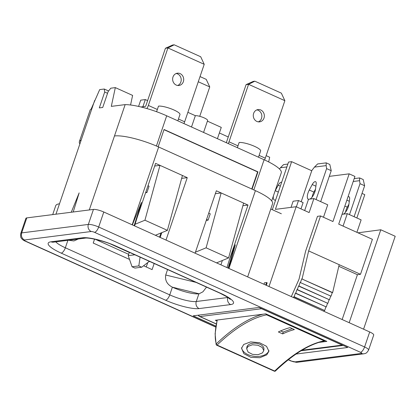<?xml version="1.0" encoding="UTF-8"?>
<svg xmlns="http://www.w3.org/2000/svg" width="416" height="416" viewBox="0 0 416 416"><rect width="100%" height="100%" fill="white"/><g stroke="black" fill="none" stroke-linecap="round" stroke-linejoin="round"><path stroke-width="0.62" d="M217.428 138.684L221.276 127.39L207.412 121.139M228.259 136.984L219.372 132.974M138.58 106.423L140.712 100.157L145.33 99.57L147.612 100.604M142.891 106.73L145.33 99.57M187.876 112.325L195.354 115.695A6.88 1.487 18.8 0 1 202.93 117.374A6.88 1.487 18.8 0 1 207.626 120.51L203.57 132.434M191.506 126.994L195.354 115.695M237.375 147.685L239.138 142.506A12.043 2.605 18.8 0 1 252.398 145.444A12.043 2.605 18.8 0 1 260.619 150.935L258.482 157.206M156.588 111.717L158.491 106.127A12.043 2.605 18.8 0 1 171.751 109.065A12.043 2.605 18.8 0 1 179.967 114.556L177.835 120.827M228.051 268.06L235.326 244.821L229.372 259.766L247.998 205.057L242.902 205.707M228.743 268.372L235.326 244.821M226.959 267.566L229.372 259.766M195.442 252.179L206.112 247.816L228.576 257.951L216.544 262.87M215.353 193.684L221.156 192.946L206.112 247.816M195.094 253.193L216.346 190.778L243.62 203.081L228.576 257.951M208.738 213.117L210.257 213.803L208.094 220.158L206.263 220.392M247.998 205.057L243.62 203.081M145.829 192.072L146.916 192.561L149.079 186.202L147.992 185.713M176.155 198.416L175.204 201.9M206.575 219.476L208.094 220.158M145.605 192.728L146.916 192.561M166.005 240.074L187.252 177.653L182.442 175.484L167.398 230.355L144.934 220.22L135.065 224.255M167.398 230.355L155.366 235.274M182.442 175.484L159.978 165.35L144.934 220.22M154.7 166.02L159.978 165.35L155.6 163.374L136.973 218.083L141.43 202.462L132.356 224.895M187.252 177.653L181.652 178.365M160.16 237.432L161.788 232.648M134.15 225.701L141.43 202.462M288.387 359.684L291.45 361.067A2.616 0.567 -161.2 0 0 294.809 361.904L361.468 353.434A5.434 4.852 82.8 0 0 363.865 353.803C364.832 353.382 366.2 354.25 368.607 350.017L373.719 335.01A8.05 1.742 -161.2 0 0 369.699 331.958L103.787 212.004A8.05 1.742 -161.2 0 0 93.449 209.425L26.79 217.896A8.05 1.742 -161.2 0 0 25.906 218.343L20.8 233.35C20.504 236.231 20.706 237.848 21.403 238.196C22.147 239.382 23.348 240.334 25.017 241.046L215.774 327.096M281.351 213.767L270.785 208.998M206.528 287.113L202.935 291.798L199.072 293.79L172.38 287.18C167.097 284.461 164.871 280.405 165.714 275.018L167.575 269.547M172.952 287.446A20.644 4.467 -161.2 0 0 198.89 293.816L199.072 293.79M78.333 238.992L73.902 240.937L68.422 240.25M95.436 239.351L128.658 254.337M149.796 261.524L149.105 261.529M110.505 243.968L129.298 252.45M149.224 261.435L149.75 261.674M154.175 263.5L152.095 269.61L143.588 265.767M129.516 259.423L93.226 243.053L94.552 239.158M146.25 266.973L147.753 262.569M156.416 146.016L166.702 115.804A34.403 7.446 -161.2 0 0 125.143 104.619L114.473 135.97A34.403 7.446 18.8 0 1 158.662 147.004L255.414 190.648A34.403 7.446 18.8 0 1 272.589 203.694L247.666 276.91M271.7 200.923L281.284 172.78A34.403 7.446 -161.2 0 0 264.103 159.739L166.702 115.804M163.992 129.688L257.587 171.907L251.763 189.004M252.07 189.145L257.956 171.86L257.587 171.907M158.174 146.786L164.06 129.501L257.956 171.86M79.877 143.92A34.403 7.446 18.8 0 1 79.362 141.669L90.033 110.323A34.403 7.446 18.8 0 1 91.109 109.169L99.694 89.601L104.255 89.024L108.602 90.984M104.255 89.024L104.712 92.009L107.557 93.293M104.712 92.009L99.299 107.905L102.731 107.468L108.144 91.572L110.765 88.197L115.326 87.615L132.61 95.41L130.556 105.004M115.326 87.615L111.306 106.376L125.143 104.619M71.266 212.243L79.149 192.899L73.2 211.999M52.702 214.604L55.728 205.702A34.403 7.446 18.8 0 1 59.493 203.793L94.671 100.459M79.362 141.669A34.403 7.446 18.8 0 1 81.141 140.208M266.157 155.652L269.682 157.243L268.679 161.928M363.568 329.191L395.2 236.278L380.796 229.778L349.17 322.696M357.973 232.82L380.796 229.778M296.015 354.058L347.76 347.48L259.048 307.46L193.19 315.832L215.935 326.092M134.555 225.883L136.973 218.083M220.906 264.836L222.388 260.478M129.35 252.299L128.211 255.637L134.872 254.795M128.211 255.637L132.054 266.776L138.824 265.912L140.083 257.14M132.054 266.776L134.935 268.076L141.705 267.212L138.824 265.912M149.365 261.331L141.705 267.212M159.567 237.167L160.997 232.97M198.281 81.754L209.747 86.928L206.232 79.373L200.044 76.58M209.747 86.928L199.742 116.319M237.994 145.865L229.003 141.809A6.261 2.475 114.3 0 1 228.275 143.577M229.003 141.809L248.576 84.323L246.08 84.64L253.276 81.385L254.847 81.188L281.346 93.142L284.866 100.693L265.294 158.179A6.261 2.475 114.3 0 1 264.566 159.952M226.216 142.652A0.686 0.27 -65.7 0 0 226.512 142.126L246.08 84.64M256.812 109.897A6.193 5.528 -97.2 0 1 261.508 118.373A6.193 5.528 -97.2 0 1 258.331 121.862M264.004 118.061A6.193 5.528 -97.2 0 1 259.6 121.862A6.193 5.528 -97.2 0 1 253.635 113.381A6.193 5.528 -97.2 0 1 258.034 109.574A6.193 5.528 -97.2 0 1 264.004 118.061M284.866 100.693L248.576 84.323L254.847 81.188M157.347 109.486L148.356 105.43A6.261 2.475 114.3 0 1 146.884 108.555M148.356 105.43L167.924 47.944L165.433 48.261L172.63 45.006L174.2 44.808L200.699 56.758L204.214 64.314L184.647 121.8A6.261 2.475 114.3 0 1 183.919 123.568M165.433 48.261L145.865 105.747A0.686 0.27 -65.7 0 1 145.34 106.423L140.967 106.974M176.16 73.518A6.193 5.528 -97.2 0 1 180.861 81.994A6.193 5.528 -97.2 0 1 177.684 85.483M183.352 81.676A6.193 5.528 -97.2 0 1 178.953 85.483A6.193 5.528 -97.2 0 1 172.983 77.002A6.193 5.528 -97.2 0 1 177.388 73.195A6.193 5.528 -97.2 0 1 183.352 81.676M204.214 64.314L167.924 47.944L174.2 44.808M345.488 212.233A7.566 2.995 114.3 0 1 346.07 210.007A7.566 2.995 114.3 0 1 347.308 207.173L348.925 204.168M347.984 196.877A4.815 1.903 114.3 0 1 348.993 196.752A4.815 1.903 114.3 0 1 349.596 199.108L348.904 204.308A7.566 2.995 114.3 0 1 348.234 207.069A7.566 2.995 114.3 0 1 343.434 214.141M312.073 197.163A7.566 2.995 114.3 0 1 312.66 194.938A7.566 2.995 114.3 0 1 313.898 192.104L315.51 189.098M308.464 199.378A7.566 2.995 114.3 0 1 308.324 199.326A7.566 2.995 114.3 0 1 308.053 192.858A7.566 2.995 114.3 0 1 309.286 190.024L312.234 184.538A4.815 1.903 114.3 0 1 315.583 181.678A4.815 1.903 114.3 0 1 316.181 184.038L315.494 189.238A7.566 2.995 114.3 0 1 314.824 192A7.566 2.995 114.3 0 1 310.019 199.072M275.673 199.893A7.566 2.995 114.3 0 1 274.29 199.992A7.566 2.995 114.3 0 1 273.4 195.931M275.059 191.053A7.566 2.995 114.3 0 1 275.252 190.689L278.2 185.203A4.815 1.903 114.3 0 1 281.549 182.343A4.815 1.903 114.3 0 1 281.632 182.385M280.644 330.912L283.187 332.056L292.25 328.604M282.682 333.897L278.361 331.947A192.655 76.19 114.3 0 1 290.051 327.61L294.367 329.56A192.655 76.19 114.3 0 0 282.682 333.897L283.187 332.056M246.688 348.681L246.823 347.381A8.601 5.07 6 0 1 248.175 345.025A8.601 5.07 6 0 1 258.05 343.616A8.601 5.07 6 0 1 263.931 349.164L263.786 350.532M248.03 346.414L246.678 348.769L248.134 352.097L252.554 354.39L258.102 354.666L262.434 352.908L263.78 350.631L262.304 347.49L257.884 345.228L252.351 344.776L248.03 346.414M241.67 347.552A13.759 8.112 -174 0 0 251.67 355.862A13.759 8.112 -174 0 0 266.9 353.47A13.759 8.112 -174 0 0 268.913 350.49M243.708 344.464L250.63 341.9L259.459 342.706L266.536 346.31L268.902 351.244L266.755 354.858L259.808 357.718L250.926 357.36L243.859 353.683L241.54 348.27L243.708 344.464M217.282 320.018A46.8 18.507 -65.7 0 0 216.263 343.871A1.03 0.676 46.3 0 0 217.084 345.056A192.655 76.19 114.3 0 1 266.609 314.86A1.03 0.406 -65.7 0 0 267.088 314.439M275.449 370.999C293.394 353.948 309.816 343.918 324.719 340.907A1.03 0.91 -101.1 0 1 324.215 340.844A192.655 76.19 -65.7 0 0 274.69 371.041A1.03 0.406 -65.7 0 1 274.31 371.192A1.03 1.03 0 0 0 275.449 370.999A1.03 0.676 -133.7 0 1 274.69 371.041L217.084 345.056A1.03 0.406 -65.7 0 1 216.705 345.207A1.03 0.406 -65.7 0 1 216.585 345.051M318.854 342.415L326.851 341.396L265.793 313.851L215.322 320.268L216.949 321.001M332.244 292.646L301.714 278.871L332.628 292.599L332.244 292.646L331.042 296.182L300.123 282.459L298.922 285.995L298.537 286.047L297.331 289.583L296.946 289.63L295.745 293.171L295.36 293.218L294.154 296.754L293.769 296.806L293.504 297.586M301.714 278.871L300.508 282.412M331.042 296.182L300.123 282.459M330.658 296.234L329.451 299.77L298.922 285.995M329.451 299.77L298.537 286.047M329.066 299.816L327.86 303.352L297.331 289.583M327.86 303.352L296.946 289.63M327.475 303.404L326.274 306.94L295.745 293.171M326.274 306.94L295.36 293.218M325.889 306.987L324.683 310.528L294.154 296.754M324.683 310.528L293.769 296.806M324.298 310.575L324.033 311.355M329.29 176.368L349.18 173.841L332.946 221.53L320.559 215.946L317.481 216.336L305.578 251.311L299.021 279.214L291.32 296.598M332.628 292.599L339.186 264.69L360.5 274.305L357.422 274.695L338.806 266.297M302.099 278.824L308.651 250.916L339.186 264.69M320.559 215.946L308.651 250.916M287.867 164.07L283.561 164.616L280.431 167.762L286.889 166.941M280.431 167.762L279.479 168.99M314.465 167.102L317.595 163.956L326.212 162.859L329.805 164.481L331.224 170.674L326.617 168.6L326.16 165.615L314.465 167.102L311.844 170.477L301.2 201.75M326.212 162.859L326.16 165.615M320.684 201.64L331.224 170.674M316.077 199.56L326.617 168.6M323.482 217.261L327.72 204.812L313.893 198.578L309.13 212.566L296.166 206.721L268.996 286.53M300.976 208.889L303.113 202.613L298.506 200.533L293.119 201.219L291.023 207.376M304.663 210.553L308.506 199.264L313.893 198.578M357.422 274.695L342.16 319.535M266.318 285.324L267.176 282.802L266.599 282.542L264.446 282.818L263.957 284.258M265.741 285.064L266.599 282.542M296.166 206.721L275.397 209.362L291.632 161.668L311.75 170.747M272.334 209.7L288.553 162.058L291.632 161.668M356.86 217.963L364.79 194.672L362.024 193.424M360.5 274.305L372.403 239.33L338.707 224.13L354.942 176.436L349.18 173.841M356.892 232.331L361.13 219.887L347.303 213.647L343.065 226.096M342.046 214.318L347.303 213.647M354.094 216.715L364.634 185.749L360.027 183.669L349.487 214.635M353.22 181.49L359.57 180.684L360.027 183.669M354.198 178.62L359.622 177.928L363.215 179.551L364.634 185.749M359.622 177.928L359.57 180.684M296.369 206.809L298.506 200.533M294.809 361.904A5.434 4.852 82.8 0 0 297.206 362.274L363.865 353.803M369.699 331.958L364.588 346.965L98.68 227.011A8.05 1.742 -161.2 0 0 88.338 224.432L21.679 232.903A8.05 1.742 -161.2 0 0 20.8 233.35M368.607 350.017A8.05 1.742 -161.2 0 0 364.588 346.965A5.434 2.148 -65.7 0 1 360.448 352.295L94.541 232.346A5.434 2.148 -65.7 0 0 98.68 227.011L103.787 212.004M361.468 353.434A2.616 0.567 -161.2 0 0 360.448 352.295M93.449 209.425L88.338 224.432A5.434 4.852 -97.2 0 0 91.182 231.509L24.523 239.98A5.434 4.852 -97.2 0 1 21.679 232.903L26.79 217.896M24.523 239.98A2.616 0.567 -161.2 0 0 25.542 241.114A5.434 2.148 114.3 0 1 25.017 241.046M291.45 361.067A5.434 2.148 114.3 0 1 290.924 361L297.206 362.274M25.542 241.114L215.8 326.94M94.541 232.346A2.616 0.567 -161.2 0 0 91.182 231.509M199.113 308.584A26.078 5.647 18.8 0 1 165.615 300.217L61.204 253.12A26.078 5.647 18.8 0 1 51.038 241.79L82.581 237.78A26.078 5.647 18.8 0 1 116.08 246.147L220.49 293.244A26.078 5.647 18.8 0 1 230.656 304.574L199.113 308.584A5.434 4.852 -97.2 0 1 196.274 301.506L198.89 293.816M230.656 304.574A5.434 4.852 -97.2 0 1 227.817 297.497L196.274 301.506A20.644 4.467 18.8 0 1 169.759 294.887L172.38 287.18M116.08 246.147A5.434 2.148 114.3 0 1 115.554 246.074L219.965 293.176L227.235 296.993L230.272 299.364M220.49 293.244A5.434 2.148 114.3 0 1 219.965 293.176M82.581 237.78A5.434 4.852 82.8 0 0 84.978 238.15C88.608 237.312 104.978 241.046 115.554 246.074M51.038 241.79A5.434 4.852 82.8 0 0 53.43 242.159L84.978 238.15M61.204 253.12A5.434 2.148 -65.7 0 0 65.348 247.785A20.644 4.467 18.8 0 1 55.77 241.862M165.615 300.217A5.434 2.148 -65.7 0 0 169.759 294.887L65.348 247.785L67.891 240.318M196.03 282.381L165.714 275.018M89.284 209.95L114.473 135.97M132.174 224.812L158.662 147.004M228.925 268.455L255.414 190.648M253.822 189.935L264.103 159.739M55.957 214.188L59.493 203.793M265.294 158.179L259.1 155.386M184.647 121.8L178.454 119.007M347.308 207.173L344.854 206.071M309.286 190.024L313.898 192.104M275.252 190.689L278.335 192.078M301.99 350.22L342.186 345.108L261.539 308.729L199.987 316.555L216.325 323.924M198.489 315.162A3.442 3.073 -97.2 0 0 199.987 316.555A3.442 1.362 114.3 0 1 199.654 316.508L216.31 324.022M261.747 308.677A3.442 1.362 -65.7 0 1 261.539 308.729A3.442 3.073 -97.2 0 1 260.78 308.24M263.042 314.2A193.684 76.601 114.3 0 0 216.263 343.881A1.03 0.858 163.9 0 0 216.138 344.552A1.03 1.03 0 0 0 216.705 345.207L274.31 371.192M266.001 313.945A1.03 0.91 78.9 0 0 266.609 314.86L324.215 340.844A1.03 0.406 -65.7 0 0 324.693 340.423M342.394 345.062A3.442 1.362 -65.7 0 1 342.186 345.108A3.442 3.073 82.8 0 0 343.034 345.348M278.2 185.203L280.348 186.17M312.234 184.538L315.895 186.191M349.31 201.266L346.866 200.164M288.252 359.793L290.924 361M53.16 242.185L53.43 242.159M198.156 315.203A3.442 3.442 0 0 0 199.654 316.508M324.719 340.907A1.03 1.03 0 0 0 325.213 340.657M217.178 320.034L215.114 333.746L216.138 344.552M301.101 350.761L343.174 345.41"/></g></svg>
